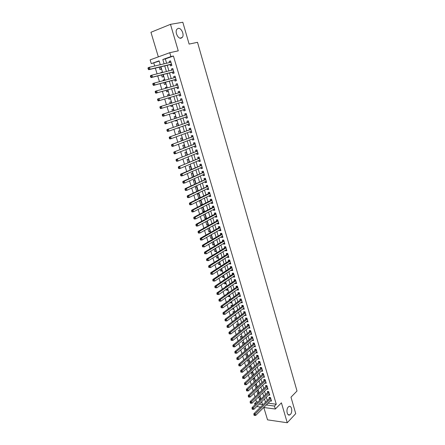 <?xml version="1.0" encoding="UTF-8"?>
<svg xmlns="http://www.w3.org/2000/svg" width="445" height="445" viewBox="0 0 445 445"><rect width="100%" height="100%" fill="white"/><g stroke="black" fill="none" stroke-linecap="round" stroke-linejoin="round"><path stroke-width="0.67" d="M181.059 38.203C178.039 39.065 174.668 31.979 176.843 29.281L178.2 28.374C181.271 27.596 184.542 34.693 182.361 37.336L181.059 38.203M290.429 414.367L289.773 414.874C287.12 416.431 285.779 409.356 288.288 406.991L288.905 406.519C291.564 404.939 292.921 411.959 290.429 414.367M159.193 61.126L151.278 63.641L150.137 59.875L169.762 52.705L170.913 56.587L162.814 59.496L164.11 63.819M263.824 407.509L267.54 419.852L287.253 422.75L295.73 413.633L290.986 397.185L297.004 390.999L197.513 42.319L189.114 44.083L182.817 22.25L170.485 24.336L150.944 32.279L158.342 56.877M255.007 404.744L254.635 403.515L256.086 403.704M255.814 399.571L256.47 401.74L254.635 403.515M153.809 63.056L154.71 66.027M155.344 68.13L157.079 73.859M157.708 75.917L159.444 81.646M160.055 83.66L161.791 89.389M162.386 91.359L164.122 97.088M164.706 99.013L166.441 104.731M167.025 106.655L168.738 112.312M169.328 114.259L171.025 119.855M171.62 121.824L173.3 127.353M173.9 129.345L175.558 134.813M176.17 136.826L177.805 142.228M178.423 144.263L180.041 149.609M180.664 151.662L182.266 156.946M182.895 159.021L184.48 164.244M185.114 166.335L186.678 171.497M187.323 173.617L188.869 178.718M189.514 180.854L191.044 185.899M191.695 188.051L193.208 193.041M193.87 195.216L195.361 200.144M196.028 202.336L197.502 207.209M198.175 209.423L199.633 214.24M200.311 216.465L201.752 221.232M202.436 223.473L203.86 228.185M204.55 230.449L205.957 235.099M206.652 237.385L208.043 241.98M208.744 244.283L210.118 248.827M210.824 251.141L212.182 255.636M212.894 257.972L214.234 262.411M214.952 264.758L216.281 269.147M216.999 271.517L218.311 275.85M219.035 278.236L220.331 282.519M221.059 284.922L222.344 289.15M223.079 291.57L224.347 295.753M225.081 298.183L226.333 302.316M227.078 304.769L228.313 308.852M229.064 311.316L230.282 315.349M231.038 317.83L232.245 321.813M233.002 324.31L234.192 328.249M234.954 330.757L236.134 334.651M236.901 337.171L238.064 341.015M238.837 343.557L239.983 347.35M240.762 349.904L241.896 353.658M242.675 356.223L243.799 359.927M244.583 362.508L245.69 366.168M246.474 368.766L247.57 372.376M248.36 374.99L249.445 378.556M250.24 381.181L251.308 384.703M252.109 387.345L253.161 390.821M253.967 393.475L255.007 396.912M170.135 64.597L170.535 65.932L171.881 65.465L170.518 60.882L169.172 61.354L169.523 62.545M172.399 72.201L172.793 73.525L174.14 73.08L172.782 68.519L171.436 68.975L171.798 70.193M174.646 79.761L175.041 81.079L176.387 80.645L175.041 76.112L173.689 76.551L174.062 77.797M176.882 87.281L177.271 88.594L178.623 88.177L177.282 83.666L175.931 84.088L176.309 85.357M179.107 94.763L179.496 96.064L180.842 95.664L179.513 91.175L178.161 91.587L178.545 92.883M181.326 102.228L181.705 103.496L183.056 103.112L181.732 98.645L180.381 99.04L180.77 100.342M183.535 109.654L183.902 110.888L185.254 110.516L183.935 106.077L182.584 106.461L182.973 107.751M185.737 117.046L186.088 118.242L187.44 117.88L186.132 113.469L184.781 113.831L185.165 115.122M187.923 124.394L188.263 125.551L189.62 125.212L188.313 120.817L186.961 121.168L187.345 122.447M190.098 131.709L190.427 132.827L191.784 132.499L190.482 128.132L189.131 128.466L189.509 129.74M192.257 138.979L192.579 140.058L193.937 139.747L192.646 135.402L191.289 135.725L191.667 136.993M194.409 146.21L194.721 147.256L196.073 146.961L194.793 142.639L193.436 142.945L193.814 144.202M196.551 153.408L196.851 154.415L198.203 154.131L196.929 149.832L195.572 150.126L195.945 151.378M198.681 160.562L198.971 161.535L200.322 161.268L199.054 156.99L197.697 157.269L198.07 158.515M200.795 167.682L201.073 168.622L202.431 168.366L201.168 164.11L199.811 164.372L200.183 165.612M202.903 174.763L203.17 175.664L204.528 175.425L203.27 171.191L201.913 171.442L202.28 172.677M205 181.805L205.256 182.672L206.614 182.444L205.362 178.239L204.005 178.473L204.372 179.702M207.081 188.814L207.331 189.648L208.683 189.431L207.442 185.242L206.085 185.465L206.447 186.689M209.156 195.783L209.395 196.584L210.746 196.384L209.512 192.218L208.154 192.424L208.516 193.636M211.219 202.72L211.447 203.482L212.799 203.293L211.57 199.149L210.212 199.349L210.574 200.556M213.266 209.617L213.489 210.346L214.84 210.173L213.617 206.052L212.265 206.23L212.621 207.431M215.308 216.476L215.519 217.177L216.876 217.015L215.658 212.91L214.301 213.083L214.657 214.279M217.338 223.301L217.538 223.969L218.895 223.818L217.683 219.741L216.326 219.897L216.682 221.087M219.363 230.093L219.546 230.727L220.904 230.593L219.702 226.533L218.345 226.677L218.695 227.857M221.371 236.851L221.549 237.452L222.906 237.33L221.705 233.291L220.347 233.419L220.698 234.598M223.368 243.571L223.54 244.138L224.897 244.027L223.702 240.011L222.344 240.128L222.695 241.301M225.359 250.257L225.515 250.796L226.878 250.696L225.687 246.702L224.33 246.808L224.675 247.971M227.334 256.91L227.484 257.416L228.847 257.332L227.662 253.355L226.305 253.45L226.65 254.607M229.303 263.529L229.448 264.002L230.805 263.93L229.631 259.975L228.274 260.052L228.613 261.209M231.261 270.115L231.394 270.56L232.752 270.499L231.584 266.561L230.226 266.627L230.566 267.779M233.213 276.668L233.336 277.079L234.693 277.029L233.53 273.113L232.173 273.169L232.513 274.309M235.149 283.181L235.266 283.565L236.623 283.532L235.466 279.632L234.109 279.677L234.448 280.812M237.079 289.667L237.185 290.023L238.542 289.995L237.391 286.124L236.034 286.152L236.373 287.281M238.998 296.12L239.099 296.448L240.456 296.431L239.31 292.576L237.953 292.599L238.286 293.722M240.906 302.544L242.353 302.834L241.218 298.995L239.855 299.007L240.189 300.125M242.809 308.93L244.249 309.208L243.115 305.387L241.752 305.387L242.086 306.499M244.7 315.288L246.13 315.544L245 311.745L243.643 311.734L243.971 312.841M246.58 321.613L248.004 321.852L246.88 318.069L245.523 318.047L245.846 319.148M248.455 327.904L249.868 328.126L248.749 324.366L247.392 324.333L247.715 325.428M250.312 334.167L251.72 334.373L250.607 330.629L249.25 330.585L249.573 331.675M252.17 340.397L253.567 340.586L252.46 336.865L251.102 336.804L251.425 337.889M254.012 346.599L255.402 346.772L254.301 343.067L252.944 342.995L253.261 344.074M255.847 352.768L257.227 352.924L256.131 349.236L254.774 349.158L255.096 350.232M257.672 358.904L259.046 359.048L257.955 355.377L256.598 355.288L256.915 356.356M259.491 365.017L260.853 365.139L259.769 361.49L258.411 361.39L258.729 362.453M261.304 371.086L262.656 371.202L261.577 367.57L260.219 367.459L260.531 368.516M263.129 377.115L264.447 377.238L263.373 373.622L262.016 373.5L262.328 374.557M264.942 383.112L266.227 383.24L265.159 379.641L263.802 379.513L264.113 380.564M266.744 389.08L268.001 389.219L266.939 385.637L265.582 385.492L265.893 386.538M268.541 395.021L269.77 395.166L268.708 391.6L267.35 391.45L267.662 392.49M260.47 398.653L259.485 399.604L258.656 396.851M258.717 392.835L257.727 393.775L256.821 390.777M256.954 386.983L255.958 387.918L254.979 384.675M253.188 378.489L254.434 378.612L255.191 381.126L254.184 382.027L253.133 378.545M253.355 375.018L252.643 372.671L251.325 372.554L252.343 375.93M251.503 368.883L250.846 366.697L249.528 366.591L250.49 369.784M249.645 362.708L249.039 360.7L247.72 360.6L248.627 363.604M247.782 356.512L247.225 354.671L245.907 354.582L246.753 357.391M245.901 350.282L245.401 348.613L244.083 348.535L244.867 351.149M244.016 344.018L243.571 342.528L242.247 342.461L242.976 344.875M242.124 337.722L241.724 336.409L240.406 336.353L241.073 338.573M240.217 331.397L239.877 330.262L238.553 330.218L239.165 332.237M238.303 325.039L238.014 324.082L236.696 324.049L237.241 325.868M236.378 318.653L236.145 317.88L234.827 317.852L235.31 319.466M234.448 312.229L234.27 311.639L232.946 311.628L233.375 313.035M233.269 308.329L232.162 309.019M232.501 305.776L232.379 305.37L231.061 305.37L231.422 306.566M231.389 302.072L230.304 302.856L230.198 302.505M230.549 299.285L229.164 299.079L229.459 300.069M229.492 295.78L228.402 296.559L228.224 295.958M228.585 292.766L227.256 292.76L227.49 293.539M227.59 289.461L226.494 290.223L226.238 289.378M226.36 286.385L225.342 286.408L225.509 286.969M225.676 283.109L224.575 283.86L224.241 282.759M224.063 280.005L223.418 280.027L223.518 280.372M223.757 276.723L222.645 277.463L222.233 276.111M221.821 270.31L220.703 271.038L220.219 269.425M219.88 263.863L218.756 264.58L218.189 262.706M217.928 257.382L216.798 258.089L216.153 255.953M215.97 250.869L214.829 251.564L214.106 249.161M214.001 244.322L212.855 245.006L212.048 242.336M212.015 237.747L210.863 238.414L209.979 235.477M210.029 231.133L208.866 231.789L207.898 228.58M208.026 224.491L206.858 225.131L205.807 221.643M206.013 217.811L204.839 218.439L203.704 214.674M203.994 211.097L202.809 211.714L201.591 207.665L202.903 207.487L204.127 211.547L202.809 211.714M201.963 204.35L200.773 204.956L199.544 200.884L200.862 200.695L202.091 204.772L200.773 204.956M199.922 197.569L198.72 198.159L197.485 194.065L198.804 193.864L200.005 197.847M197.869 190.749L196.662 191.328L195.422 187.217L196.735 187L197.88 190.799M195.744 183.713L194.66 180.097L193.341 180.331L194.532 184.274M193.603 176.587L192.568 173.166L191.255 173.405L192.379 177.138M191.445 169.423L190.471 166.191L189.158 166.447L190.215 169.957M189.275 162.219L188.363 159.182L187.045 159.455L188.04 162.742M187.095 154.977L186.238 152.14L184.925 152.424L185.849 155.489M184.903 147.701L184.108 145.059L182.795 145.354L183.652 148.191M182.7 140.381L181.966 137.939L180.653 138.25L181.438 140.859M180.481 133.022L179.808 130.78L178.495 131.108L179.213 133.483M178.907 127.787L177.572 128.049M178.256 125.624L177.644 123.588L176.331 123.927L176.977 126.069M176.748 120.612L175.464 121.046L175.319 120.573M176.014 118.181L175.464 116.356L174.156 116.712L174.729 118.615M174.573 113.392L173.277 113.814L173.049 113.052M173.761 110.705L173.277 109.086L171.965 109.453L172.465 111.117M172.387 106.133L171.086 106.539L170.769 105.493M171.497 103.179L171.075 101.777L169.768 102.161L170.196 103.579M168.866 94.446L167.554 94.824L167.904 95.987M168.483 97.9L168.883 99.229L170.19 98.84L169.79 97.511M166.653 87.087L165.329 87.454L165.596 88.333M166.185 90.29L166.664 91.881L167.971 91.475L167.504 89.918M164.422 79.688L163.093 80.039L163.27 80.64M163.877 82.636L164.433 84.494L165.746 84.072L165.206 82.28M162.186 72.257L160.845 72.585L160.94 72.897M161.557 74.944L162.197 77.063L163.504 76.629L162.892 74.604M256.47 401.74L257.922 401.924M261.059 402.319L261.921 402.43M260.659 399.276L259.752 396.267L259.313 396.217M260.219 399.699L259.485 399.604M258.845 393.258L257.989 390.41L257.293 390.332M258.233 393.836L257.727 393.775M257.021 387.206L256.214 384.524L255.252 384.424M238.737 327.781L239.054 327.531M236.529 321.59L237.268 321.607L237.124 321.129M234.292 315.372L235.394 315.388L235.188 314.693M232.195 309.125L233.514 309.136L233.241 308.224M230.304 302.856L231.623 302.856L231.283 301.721M228.402 296.559L229.72 296.542L229.314 295.185M226.494 290.223L227.812 290.201L227.334 288.61M224.575 283.86L225.893 283.827L225.348 282.008M222.645 277.463L223.963 277.419L223.345 275.372M220.703 271.038L222.027 270.977L221.337 268.697M218.756 264.58L220.075 264.508L219.318 261.994M216.798 258.089L218.117 258.005L217.288 255.252M214.829 251.564L216.148 251.47L215.246 248.471M212.855 245.006L214.173 244.9L213.194 241.663M210.863 238.414L212.182 238.297L211.136 234.81M208.866 231.789L210.185 231.661L209.061 227.929M206.858 225.131L208.177 224.986L206.975 221.009M204.839 218.439L206.157 218.284L204.939 214.245L204.377 214.318M199.655 198.019L198.72 198.159M180.548 135.213L181.082 135.019M177.633 128.238L178.946 127.91L178.851 127.598M175.464 121.046L176.771 120.701L176.604 120.139M173.277 113.814L174.59 113.453L174.345 112.635M171.086 106.539L172.399 106.166L172.07 105.092M169.217 95.603L168.861 94.423L167.554 94.824M166.914 87.965L166.636 87.036L165.329 87.454M164.606 80.289L164.4 79.611L163.093 80.039M162.28 72.563L162.152 72.14L160.845 72.585M159.221 67.206L159.944 69.592L161.246 69.142L160.567 66.883M159.939 64.798L158.592 65.115M268.101 403.137L276.273 404.232L173.428 56.02L165.34 58.924L166.625 63.229M167.237 65.293L168.916 70.911M169.517 72.93L171.197 78.548M171.787 80.523L173.467 86.146M174.045 88.082L175.719 93.706M176.287 95.592L177.961 101.204M178.523 103.095L180.181 108.647M180.753 110.56L182.394 116.05M182.967 117.981L184.592 123.41M185.176 125.368L186.778 130.735M187.367 132.71L188.953 138.017M189.548 140.014L191.116 145.265M191.717 147.278L193.263 152.468M193.875 154.504L195.405 159.638M196.023 161.696L197.536 166.769M198.153 168.844L199.655 173.862M200.278 175.959L201.757 180.915M202.392 183.029L203.855 187.935M204.489 190.071L205.94 194.916M206.58 197.068L208.01 201.858M208.661 204.033L210.073 208.766M210.73 210.958L212.126 215.641M212.788 217.85L214.167 222.478M214.829 224.703L216.198 229.281M216.865 231.522L218.217 236.045M218.895 238.309L220.225 242.775M220.909 245.056L222.227 249.473M222.912 251.77L224.213 256.136M224.909 258.45L226.194 262.767M226.889 265.098L228.163 269.358M228.864 271.706L230.121 275.922M230.827 278.286L232.073 282.453M232.78 284.828L234.009 288.944M234.726 291.341L235.939 295.408M236.662 297.816L237.858 301.838M238.587 304.263L239.772 308.235M240.5 310.677L241.668 314.598M242.403 317.057L243.56 320.934M244.299 323.404L245.445 327.236M246.185 329.723L247.314 333.505M248.06 336.008L249.178 339.746M249.929 342.261L251.03 345.954M251.787 348.485L252.877 352.134M253.633 354.682L254.712 358.281M255.475 360.839L256.537 364.399M257.305 366.975L258.356 370.49M259.129 373.077L260.164 376.548M260.942 379.146L261.966 382.578M262.745 385.186L263.757 388.574M264.541 391.2L265.537 394.548M266.327 397.185L267.312 400.489M270.326 400.934L271.522 401.084L270.471 397.535L269.114 397.374L269.425 398.409M169.762 52.705L178.256 50.852L170.485 24.336M173.428 56.02L170.913 56.587M276.273 404.232L274.465 406.062L275.344 409.027L263.713 407.492M287.253 422.75L281.418 402.836L275.344 409.027M160.272 64.72L159.104 60.826L151.278 63.641M259.229 404.105L262.556 404.533L261.699 401.696M260.898 399.037L259.886 395.666M259.09 393.024L258.061 389.609M257.271 386.978L256.225 383.518M255.441 380.898L254.384 377.399M253.6 374.796L252.538 371.247M251.753 368.655L250.674 365.067M249.901 362.491L248.805 358.859M248.032 356.295L246.925 352.612M246.157 350.065L245.039 346.338M244.277 343.807L243.142 340.036M242.38 337.516L241.235 333.7M240.478 331.191L239.315 327.325M238.565 324.833L237.391 320.928M236.645 318.448L235.45 314.493M234.71 312.028L233.503 308.023M232.768 305.576L231.55 301.526M230.816 299.096L229.581 294.991M228.858 292.576L227.606 288.427M226.883 286.024L225.621 281.824M224.903 279.438L223.624 275.188M222.912 272.824L221.616 268.519M220.909 266.166L219.596 261.816M218.895 259.48L217.566 255.074M216.871 252.76L215.53 248.304M214.835 246.002L213.478 241.49M212.793 239.21L211.419 234.648M210.735 232.385L209.35 227.768M208.672 225.52L207.264 220.848M206.597 218.617L205.173 213.895M204.505 211.687L203.07 206.903M202.408 204.711L200.956 199.877M200.3 197.702L198.826 192.813M198.181 190.655L196.69 185.71M196.045 183.574L194.537 178.567M193.903 176.448L192.379 171.386M191.745 169.289L190.204 164.172M189.581 162.091L188.024 156.913M187.401 154.854L185.826 149.615M185.215 147.579L183.618 142.278M183.012 140.264L181.399 134.902M180.798 132.905L179.163 127.487M178.573 125.512L176.921 120.028M176.331 118.075L174.662 112.529M174.084 110.599L172.393 104.992M171.82 103.084L170.112 97.416M169.539 95.508L167.832 89.829M167.242 87.876L165.534 82.197M164.934 80.2L163.226 74.521M162.609 72.479L160.901 66.806M260.614 407.086L256.709 406.569M266.282 404.944L274.465 406.062M164.733 65.888L166.419 71.534M167.025 73.559L168.716 79.204M169.311 81.185L171.002 86.831M171.586 88.772L173.277 94.418M173.845 96.315L175.53 101.944M176.098 103.846L177.766 109.42M178.345 111.339L179.991 116.851M180.575 118.793L182.205 124.244M182.795 126.208L184.408 131.592M185.003 133.578L186.6 138.907M187.2 140.909L188.78 146.177M189.386 148.202L190.944 153.414M191.556 155.461L193.102 160.606M193.72 162.675L195.244 167.765M195.867 169.851L197.374 174.885M198.008 176.988L199.499 181.966M200.133 184.091L201.607 189.008M202.247 191.155L203.704 196.017M204.355 198.181L205.796 202.987M206.447 205.167L207.871 209.923M208.527 212.12L209.934 216.821M210.602 219.035L211.992 223.679M212.66 225.915L214.034 230.51M214.713 232.763L216.07 237.296M216.748 239.566L218.095 244.055M218.779 246.341L220.108 250.774M220.798 253.077L222.111 257.46M222.806 259.78L224.102 264.113M224.803 266.449L226.082 270.732M226.789 273.085L228.057 277.313M228.763 279.688L230.015 283.865M230.733 286.252L231.967 290.385M232.691 292.788L233.914 296.865M234.637 299.285L235.844 303.318M236.573 305.754L237.769 309.737M238.498 312.19L239.677 316.122M240.417 318.587L241.585 322.48M242.325 324.961L243.476 328.805M244.222 331.297L245.362 335.096M246.113 337.605L247.236 341.354M247.993 343.879L249.1 347.584M249.862 350.12L250.958 353.781M251.725 356.334L252.805 359.949M253.572 362.514L254.646 366.085M255.419 368.666L256.476 372.192M257.249 374.785L258.295 378.272M259.073 380.876L260.103 384.319M260.887 386.939L261.905 390.337M262.695 392.968L263.701 396.323M264.491 398.97L265.487 402.286M268.124 403.209L266.305 405.017M165.34 58.924L162.814 59.496M159.933 64.775L158.587 65.092M260.542 364.093L259.496 365.034M258.74 358.025L257.688 358.954M256.932 351.923L255.869 352.841M255.107 345.793L254.039 346.694M253.277 339.63L252.204 340.525M251.442 333.439L250.363 334.317M249.595 327.214L248.505 328.087M247.737 320.962L246.641 321.818M245.868 314.676L244.772 315.527M243.994 308.357L242.887 309.197M242.113 302.01L240.995 302.839M240.217 295.63L239.099 296.448M238.314 289.222L237.185 290.023M236.401 282.781L235.266 283.565M234.476 276.3L233.336 277.079M232.546 269.792L231.394 270.56M230.605 263.251L229.448 264.002M228.652 256.676L227.484 257.416M226.689 250.068L225.515 250.796M224.714 243.426L223.54 244.138M222.734 236.751L221.549 237.452M220.742 230.043L219.546 230.727M218.74 223.295L217.538 223.969M216.726 216.515L215.519 217.177M214.701 209.701L213.489 210.346M212.671 202.848L211.447 203.482M210.624 195.967L209.395 196.584M208.571 189.042L207.331 189.648M206.502 182.083L205.256 182.672M204.427 175.091L203.17 175.664M202.341 168.06L201.073 168.622M200.239 160.99L198.971 161.535M198.131 153.887L196.851 154.415M196.011 146.744L194.721 147.256M193.881 139.563L192.579 140.058M191.734 132.343L190.427 132.827M189.581 125.084L188.263 125.551M187.412 117.791L186.088 118.242M185.237 110.455L183.902 110.888M183.045 103.079L181.705 103.496M179.519 91.197L178.161 91.587M177.299 83.716L175.931 84.088M175.063 76.195L173.689 76.551M172.821 68.636L171.436 68.975M170.563 61.032L169.172 61.354M270.682 398.236L269.714 398.119L253.873 413.722L255.241 413.917L270.777 398.57M254.468 414.807L253.917 414.729L254.101 415.335L254.651 415.419L254.468 414.807L255.241 413.917L255.708 415.43L271.216 400.049M269.714 398.119L270.065 397.485M253.873 413.722L253.917 414.729M254.651 415.419L255.708 415.43M268.919 392.312L267.957 392.206L252.015 407.648L253.389 407.831L269.019 392.64M252.604 408.727L252.059 408.649L252.243 409.261L252.793 409.333L252.604 408.727L253.389 407.831L253.85 409.356L269.459 394.125M267.957 392.206L268.313 391.555M252.015 407.648L252.059 408.649M252.793 409.333L253.85 409.356M267.156 386.36L266.188 386.26L250.146 401.54L251.52 401.713L267.25 386.683M250.741 402.608L250.19 402.541L250.374 403.153L250.924 403.22L250.741 402.608L251.52 401.713L251.987 403.248L267.69 388.174M266.188 386.26L266.555 385.598M250.146 401.54L250.19 402.541M250.924 403.22L251.987 403.248M265.376 380.375L264.413 380.286L248.271 395.405L249.645 395.566L265.47 380.692M248.861 396.462L248.31 396.395L248.499 397.012L249.05 397.079L248.861 396.462L249.645 395.566L250.112 397.107L265.915 382.194M264.413 380.286L264.792 379.607M248.271 395.405L248.31 396.395M249.05 397.079L250.112 397.107M263.596 374.367L262.628 374.278L246.385 389.236L247.759 389.392L263.685 374.679M246.975 390.287L246.424 390.226L246.613 390.844L247.164 390.905L246.975 390.287L247.759 389.392L248.232 390.938L264.135 376.186M262.628 374.278L263.017 373.589M246.385 389.236L246.424 390.226M247.164 390.905L248.232 390.938M261.799 368.327L260.831 368.249L244.494 383.039L245.868 383.184L261.888 368.632M245.078 384.08L244.528 384.024L244.717 384.641L245.267 384.703L245.078 384.08L245.868 383.184L246.341 384.736L262.339 370.145M260.831 368.249L261.237 367.542M244.494 383.039L244.528 384.024M245.267 384.703L246.341 384.736M259.997 362.258L259.029 362.185L242.586 376.809L243.96 376.943L260.086 362.553M243.17 377.838L242.62 377.788L242.809 378.411L243.359 378.467L243.17 377.838L243.96 376.943L244.439 378.506L260.536 364.077M259.029 362.185L259.446 361.462M242.586 376.809L242.62 377.788M243.359 378.467L244.439 378.506M258.189 356.156L257.221 356.095L240.673 370.551L242.047 370.674L258.272 356.451M241.251 371.569L240.706 371.519L240.895 372.148L241.446 372.198L241.251 371.569L242.047 370.674L242.525 372.243L258.729 357.98M257.221 356.095L257.649 355.355M240.673 370.551L240.706 371.519M241.446 372.198L242.525 372.243M256.365 350.026L255.397 349.97L238.754 364.26L240.128 364.366L256.454 350.315M239.327 365.267L238.776 365.223L238.971 365.851L239.521 365.896L239.327 365.267L240.128 364.366L240.606 365.946L256.91 351.85M255.397 349.97L255.842 349.219M238.754 364.26L238.776 365.223M239.521 365.896L240.606 365.946M254.54 343.868L253.572 343.818L236.818 357.936L238.192 358.036L254.618 344.146M237.391 358.931L236.84 358.893L237.035 359.527L237.586 359.566L237.391 358.931L238.192 358.036L238.676 359.621L255.08 345.693M253.572 343.818L254.028 343.051M236.818 357.936L236.84 358.893M237.586 359.566L238.676 359.621M252.699 337.677L251.731 337.633L234.877 351.578L236.251 351.667L252.782 337.95M235.444 352.562L234.893 352.529L235.094 353.169L235.639 353.202L235.444 352.562L236.251 351.667L236.734 353.263L253.244 339.502M251.731 337.633L252.204 336.854M234.877 351.578L234.893 352.529M235.639 353.202L236.734 353.263M250.852 331.458L249.884 331.419L232.924 345.192L234.298 345.264L250.93 331.725M233.492 346.166L234.298 345.264L234.782 346.866L233.136 346.772L233.686 346.805L233.492 346.166L232.941 346.132L233.136 346.772M251.397 333.283L234.782 346.866L233.686 346.805M249.884 331.419L250.368 330.624M232.924 345.192L232.941 346.132M248.994 325.206L248.026 325.178L230.961 338.767L232.335 338.834L249.072 325.467M231.522 339.73L232.335 338.834L232.824 340.442L231.172 340.347L231.723 340.375L231.522 339.73L230.977 339.707L231.172 340.347M249.539 327.031L232.824 340.442L231.723 340.375M248.026 325.178L248.527 324.361M230.961 338.767L230.977 339.707M247.131 318.92L246.163 318.904L228.986 332.315L230.36 332.365L247.209 319.176M229.548 333.266L230.36 332.365L230.855 333.984L229.197 333.889L229.748 333.911L229.548 333.266L228.997 333.244L229.197 333.889M247.676 320.75L230.855 333.984L229.748 333.911M246.163 318.904L246.68 318.069M228.986 332.315L228.997 333.244M245.256 312.607L244.288 312.596L227.006 325.829L228.374 325.868L245.329 312.857M227.562 326.764L228.374 325.868L228.875 327.492L227.211 327.403L227.762 327.42L227.562 326.764L227.011 326.752L227.211 327.403M245.801 314.437L228.875 327.492L227.762 327.42M244.288 312.596L244.822 311.745M227.006 325.829L227.011 326.752M243.37 306.26L242.403 306.26L225.009 319.304L226.383 319.332L243.443 306.505M225.565 320.233L226.383 319.332L226.883 320.967L225.215 320.878L225.765 320.889L225.565 320.233L225.014 320.222L225.215 320.878M243.916 308.096L226.883 320.967L225.765 320.889M242.403 306.26L242.953 305.387M225.009 319.304L225.014 320.222M241.435 299.73L240.645 299.735L241.479 299.886L240.511 299.891L223.006 312.752L224.38 312.768L241.546 300.119M223.557 313.664L224.38 312.768L224.881 314.409L223.212 314.315L223.763 314.326L223.557 313.664L223.012 313.658L223.212 314.315M242.024 301.716L224.881 314.409L223.763 314.326M240.645 299.735L241.079 299.001M223.006 312.752L223.012 313.658M239.532 293.322L238.743 293.333L239.577 293.472L238.615 293.483L220.993 306.16L222.367 306.166L239.644 293.7M221.543 307.067L222.367 306.166L222.867 307.818L221.193 307.723L221.744 307.729L221.543 307.067L220.993 307.061L221.193 307.723M240.122 295.308L222.867 307.818L221.744 307.729M238.743 293.333L239.193 292.576M220.993 306.16L220.993 307.061M236.696 287.053L237.658 287.025L236.696 287.053L218.968 299.541L220.342 299.53L237.73 287.253M219.513 300.431L220.342 299.53L220.848 301.193L219.168 301.098L219.719 301.098L219.513 300.431L218.968 300.431L219.168 301.098M238.209 288.866L220.848 301.193L219.719 301.098M236.707 287.047L237.302 286.124M218.968 299.541L218.968 300.431M234.771 280.589L235.739 280.545L234.771 280.589L216.932 292.882L218.306 292.86L235.806 280.773M217.477 293.761L218.306 292.86L218.812 294.529L217.132 294.434L217.683 294.429L217.477 293.761L216.926 293.767L217.132 294.434M236.284 282.397L218.812 294.529L217.683 294.429M234.793 280.572L235.399 279.638M216.932 292.882L216.926 293.767M233.809 274.053L232.841 274.092L214.885 286.191L216.259 286.152L233.87 274.259M215.43 287.053L216.259 286.152L216.771 287.832L215.085 287.737L215.63 287.726L215.43 287.053L214.879 287.07L215.085 287.737M234.354 275.889L216.771 287.832L215.63 287.726M232.841 274.092L233.492 273.119M214.885 286.191L214.879 287.07M230.899 267.556L231.862 267.49L230.899 267.556L212.832 279.46L214.201 279.416L231.928 267.712M213.366 280.317L214.201 279.416L214.718 281.101L213.027 281.006L213.572 280.99L213.366 280.317L212.821 280.333L213.027 281.006M232.412 269.353L214.718 281.101L213.572 280.99M230.933 267.534L231.572 266.561M212.832 279.46L212.821 280.333M229.915 260.937L228.947 260.993L210.763 272.696L212.132 272.64L229.97 261.132M211.297 273.541L212.132 272.64L212.649 274.337L210.958 274.242L211.503 274.22L211.297 273.541L210.746 273.564L210.958 274.242M230.46 262.778L212.649 274.337L211.503 274.22M228.947 260.993L229.631 259.986M210.763 272.696L210.746 273.564M227.951 254.329L226.989 254.395L208.683 265.899L210.057 265.826L228.007 254.518M209.217 266.727L210.057 265.826L210.574 267.534L208.877 267.439L209.423 267.412L209.217 266.727L208.666 266.755L208.877 267.439M228.502 256.17L210.574 267.534L209.423 267.412M226.989 254.395L227.679 253.394M208.683 265.899L208.666 266.755M225.982 247.693L225.014 247.765L206.597 259.062L207.965 258.979L226.038 247.865M207.125 259.88L207.965 258.979L208.488 260.692L206.786 260.598L207.331 260.564L207.125 259.88L206.575 259.913L206.786 260.598M226.527 249.534L208.488 260.692L207.331 260.564M225.014 247.765L225.71 246.769M206.597 259.062L206.575 259.913M224.002 241.018L223.034 241.095L204.494 252.193L205.863 252.093L224.052 241.184M205.017 252.994L205.863 252.093L206.391 253.817L204.683 253.722L205.228 253.683L205.017 252.994L204.472 253.033L204.683 253.722M224.547 242.859L206.391 253.817L205.228 253.683M223.034 241.095L223.735 240.111M204.494 252.193L204.472 253.033M222.011 234.304L221.043 234.398L202.38 245.284L203.754 245.173L222.055 234.47M202.903 246.074L203.754 245.173L204.283 246.908L202.57 246.814L203.115 246.769L202.903 246.074L202.358 246.118L202.57 246.814M222.556 236.15L204.283 246.908L203.115 246.769M221.043 234.398L221.744 233.419M202.38 245.284L202.358 246.118M220.008 227.562L219.04 227.662L200.261 238.342L201.63 238.214L220.053 227.718M200.778 239.115L201.63 238.214L202.163 239.961L200.79 240.078L200.445 239.866L200.99 239.816L200.778 239.115L200.233 239.165L200.445 239.866M220.553 229.409L202.163 239.961L200.99 239.816M219.04 227.662L219.747 226.689M200.261 238.342L200.233 239.165M217.994 220.781L217.027 220.892L198.125 231.361L199.494 231.222L218.039 220.931M198.642 232.123L199.494 231.222L200.028 232.974L198.659 233.108L198.309 232.88L198.854 232.824L198.642 232.123L198.092 232.179L198.309 232.88M218.54 222.634L200.028 232.974L198.854 232.824M217.027 220.892L217.739 219.93M198.125 231.361L198.092 232.179M215.97 213.973L215.002 214.09L195.978 224.341L197.346 224.185L216.014 214.112M196.49 225.092L197.346 224.185L197.886 225.949L196.518 226.099L196.162 225.854L196.707 225.793L196.49 225.092L195.945 225.153L196.162 225.854M216.52 215.819L197.886 225.949L196.707 225.793M215.002 214.09L215.719 213.133M195.978 224.341L195.945 225.153M213.939 207.12L212.971 207.248L193.825 217.282L195.194 217.115L213.978 207.253M194.332 218.022L195.194 217.115L195.733 218.89L194.365 219.051L194.003 218.795L194.548 218.729L194.332 218.022L193.786 218.083L194.003 218.795M214.484 208.972L195.733 218.89L194.548 218.729M212.971 207.248L213.695 206.296M193.825 217.282L193.786 218.083M211.892 200.239L210.924 200.372L191.656 210.19L193.024 210.007L211.931 200.361M192.162 210.913L193.024 210.007L193.564 211.787L192.196 211.965L191.828 211.698L192.379 211.625L192.162 210.913L191.611 210.986L191.828 211.698M212.443 202.086L193.564 211.787L192.379 211.625M210.924 200.372L211.653 199.432M191.656 210.19L191.611 210.986M209.84 193.314L208.872 193.464L189.475 203.059L190.844 202.859L209.873 193.43M189.976 203.766L190.844 202.859L191.389 204.65L190.021 204.845L189.648 204.555L190.193 204.483L189.976 203.766L189.431 203.843L189.648 204.555M210.39 195.166L191.389 204.65L190.193 204.483M208.872 193.464L209.606 192.529M189.475 203.059L189.431 203.843M207.77 186.36L187.284 195.883L188.647 195.678L207.804 186.466M187.779 196.579L188.647 195.678L189.197 197.474L187.829 197.68L187.451 197.38L188.001 197.296L187.779 196.579L187.234 196.662L187.451 197.38M208.321 188.213L189.197 197.474L188.001 197.296M206.808 186.516L207.542 185.587M187.284 195.883L187.234 196.662M205.696 179.363L185.076 188.674L186.444 188.452L205.724 179.469M185.571 189.353L186.444 188.452L186.995 190.26L185.632 190.482L185.248 190.165L185.793 190.076L185.571 189.353L185.025 189.442L185.248 190.165M206.246 181.221L186.995 190.26L185.793 190.076M204.733 179.53L205.473 178.612M206.291 181.365L206.013 181.332M185.076 188.674L185.025 189.442M203.61 172.337L182.862 181.427L184.23 181.187L203.638 172.426M183.351 182.088L184.23 181.187L184.781 183.006L183.418 183.24L183.029 182.912L183.574 182.817L183.351 182.088L182.806 182.183L183.029 182.912M204.16 174.19L184.781 183.006L183.574 182.817M202.642 172.51L203.393 171.598M204.211 174.368L203.877 174.323M182.862 181.427L182.806 182.183M201.513 165.267L180.631 174.134L181.999 173.884L201.535 165.351M181.121 174.785L181.999 173.884L182.556 175.714L181.193 175.964L180.798 175.619L181.343 175.519L181.121 174.785L180.575 174.885L180.798 175.619M202.063 167.125L182.556 175.714L181.343 175.519M200.545 165.457L201.296 164.55M202.125 167.337L201.724 167.27M180.631 174.134L180.575 174.885M199.399 158.164L178.395 166.808L199.421 158.236M178.873 167.442L179.758 166.536L180.32 168.377L178.957 168.644L178.556 168.282L179.101 168.177L178.873 167.442L178.328 167.548L178.556 168.282M199.955 160.022L180.32 168.377L179.101 168.177M198.437 158.359L199.193 157.463M200.028 160.261L199.566 160.183M178.395 166.808L178.328 167.548M197.28 151.022L176.142 159.438L197.302 151.089M176.62 160.055L177.505 159.154L178.067 161.001L176.704 161.285L176.298 160.906L176.843 160.795L176.62 160.055L176.075 160.167L176.298 160.906M197.83 152.88L178.067 161.001L176.843 160.795M196.317 151.228L197.079 150.338M197.914 153.152L197.391 153.058M176.142 159.438L176.075 160.167M195.149 143.841L173.873 152.029L195.166 143.902M174.351 152.629L175.235 151.728L175.808 153.586L174.44 153.881L174.034 153.492L174.579 153.375L174.351 152.629L173.806 152.752L174.034 153.492M195.7 145.699L175.808 153.586L174.579 153.375M194.187 144.058L194.955 143.179M195.794 146.005L195.21 145.893M173.873 152.029L173.806 152.752M193.008 136.621L171.598 144.575L193.019 136.671M172.07 145.165L172.96 144.263L173.528 146.132L172.171 146.444L171.753 146.038L172.298 145.916L172.07 145.165L171.525 145.292L171.753 146.038M193.558 138.484L173.528 146.132L172.298 145.916M192.04 136.849L192.813 135.975M193.658 138.823L193.013 138.69M171.598 144.575L171.525 145.292M190.849 129.367L169.306 137.082L190.866 129.406M169.773 137.655L170.669 136.754L171.242 138.634L169.879 138.962L169.462 138.54L170.007 138.412L169.773 137.655L169.228 137.789L169.462 138.54M191.406 131.225L171.242 138.634L170.007 138.412M189.887 129.601L190.666 128.739M191.517 131.598L190.805 131.447M169.306 137.082L169.228 137.789M188.686 122.069L167.003 129.551L188.697 122.102M167.47 130.107L168.366 129.206L168.944 131.097L167.581 131.436L167.153 131.002L167.698 130.863L167.47 130.107L166.925 130.246L167.153 131.002M189.214 123.938L168.944 131.097L167.698 130.863M187.723 122.319L188.508 121.463M189.359 124.339L188.585 124.161M167.003 129.551L166.925 130.246M186.505 114.732L164.689 121.975L186.516 114.754M165.145 122.514L166.046 121.613L166.63 123.515L165.267 123.871L164.834 123.421L165.379 123.276L165.145 122.514L164.606 122.659L164.834 123.421M187.061 116.596L166.63 123.515L165.379 123.276M185.543 114.994L186.333 114.148M187.189 117.035L186.349 116.835M164.689 121.975L164.606 122.659M184.319 107.356L162.358 114.354L184.319 107.373M162.814 114.882L163.721 113.976L164.305 115.889L162.942 116.267L162.503 115.795L163.048 115.644L162.814 114.882L162.269 115.033L162.503 115.795M184.87 109.225L164.305 115.889L163.048 115.644M183.357 107.629L184.147 106.789M185.009 109.698L184.108 109.47M162.358 114.354L162.269 115.033M182.116 99.941L160.016 106.694L182.116 99.947M160.467 107.206L161.374 106.299L161.963 108.224L160.606 108.613L160.161 108.129L160.706 107.974L160.467 107.206L159.927 107.362L160.161 108.129M182.667 101.81L161.963 108.224L160.706 107.974M181.154 100.225L181.955 99.396M182.823 102.317L181.838 102.066M160.016 106.694L159.927 107.362M157.569 99.647L157.803 100.42L158.348 100.259L158.109 99.485L157.569 99.647L157.663 98.99L179.902 92.488M158.109 99.485L159.021 98.579L159.61 100.514L158.253 100.92L179.496 94.646L180.62 94.896M179.496 94.646L159.61 100.514L158.348 100.259M179.029 92.738L179.747 91.959M157.803 100.42L158.253 100.92M155.194 91.892L155.433 92.666L155.972 92.499L155.739 91.72L155.194 91.892L155.294 91.247L177.672 84.978M155.739 91.72L156.651 90.819L157.246 92.76L155.889 93.189L177.271 87.17L178.401 87.437M177.271 87.17L157.246 92.76L155.972 92.499M176.871 85.201L177.527 84.483M155.433 92.666L155.889 93.189M152.807 84.088L153.047 84.873L153.592 84.695L153.353 83.91L152.807 84.088L152.913 83.454L175.43 77.436M153.353 83.91L154.27 83.009L154.866 84.967L153.508 85.407L175.041 79.655L176.176 79.939M175.992 79.327L154.866 84.967L153.592 84.695M174.679 77.636L175.297 76.968M153.047 84.873L153.508 85.407M150.41 76.245L150.649 77.029L151.194 76.846L150.95 76.062L150.41 76.245L150.521 75.622L151.873 75.155L173.088 69.871M150.95 76.062L151.873 75.155L152.474 77.124L151.116 77.58L172.793 72.101L173.939 72.396M173.745 71.751L152.474 77.124L151.194 76.846M172.476 70.026L173.049 69.414M150.649 77.029L151.116 77.58M147.996 68.358L148.241 69.147L148.78 68.953L148.541 68.163L147.996 68.358L148.113 67.74L149.464 67.262L170.913 62.222M148.541 68.163L149.464 67.262L150.065 69.236L148.713 69.715L170.535 64.503L171.687 64.814M171.481 64.13L150.065 69.236L148.78 68.953M170.257 62.372L170.797 61.816M148.241 69.147L148.713 69.715M270.621 398.041L269.837 397.947M268.863 392.117L268.079 392.028M267.095 386.165L266.31 386.082M265.32 380.186L264.536 380.113M263.535 374.178L262.75 374.106M261.743 368.143L260.959 368.076M259.941 362.074L259.157 362.013M258.133 355.978L257.349 355.922M256.314 349.848L255.53 349.803M254.484 343.69L253.7 343.651M252.649 337.505L251.864 337.471M250.802 331.286L250.018 331.258M248.95 325.039L248.16 325.017M247.081 318.759L246.296 318.742M245.206 312.446L244.422 312.44M243.326 306.104L242.542 306.099M237.619 286.886L236.835 286.903M235.7 280.411L234.91 280.439M233.764 273.909L232.98 273.942M231.828 267.373L231.038 267.412M229.876 260.798L229.092 260.848M227.912 254.195L227.128 254.251M225.943 247.559L225.159 247.62M223.963 240.89L223.179 240.956M221.972 234.181L221.187 234.254M219.969 227.44L219.185 227.523M217.961 220.664L217.171 220.753M215.936 213.856L215.152 213.95M213.906 207.008L213.122 207.114M211.859 200.128L211.075 200.239M209.806 193.213L209.022 193.33M207.743 186.26L206.958 186.383M205.668 179.268L204.884 179.402M203.582 172.243L202.798 172.387M201.485 165.178L200.701 165.329M199.377 158.075L198.592 158.236M197.257 150.938L196.473 151.105M194.326 143.958L195.133 143.774L194.343 143.935M192.19 136.743L192.985 136.559L192.201 136.732M190.827 129.295L190.048 129.484L190.833 129.3M188.663 122.002L187.885 122.203L188.663 122.002M186.488 114.671L185.704 114.882M184.881 109.253L184.202 109.442M184.302 107.301L183.518 107.518M182.684 101.849L181.899 102.077M182.1 99.886L181.321 100.114M180.475 94.412L179.691 94.646M179.886 92.438L179.107 92.671M178.25 86.931L177.472 87.175M177.661 84.945L176.882 85.19M176.02 79.41L175.241 79.661M175.998 79.343L175.041 79.655M175.425 77.413L175.069 77.53M173.773 71.845L172.994 72.107M173.756 71.778L172.793 72.101M171.514 64.241L170.735 64.514M171.492 64.169L170.535 64.503M289.773 414.874L288.115 414.645M182.361 37.336L180.13 38.181M233.803 274.037L232.869 274.07M229.909 260.915L228.986 260.965M227.946 254.301L227.028 254.362M225.971 247.659L225.064 247.726M223.991 240.979L223.09 241.057M221.999 234.265L221.104 234.354M219.991 227.523L219.107 227.612M217.978 220.737L217.104 220.837M215.959 213.923L215.085 214.028M213.923 207.07L213.06 207.186M211.876 200.183L211.019 200.306M209.823 193.263L208.972 193.391M207.754 186.305L206.914 186.438M205.679 179.307L204.845 179.452M203.593 172.276L202.764 172.426M201.49 165.206L200.667 165.368M199.382 158.103L198.565 158.264M197.263 150.955L196.451 151.133"/></g></svg>
